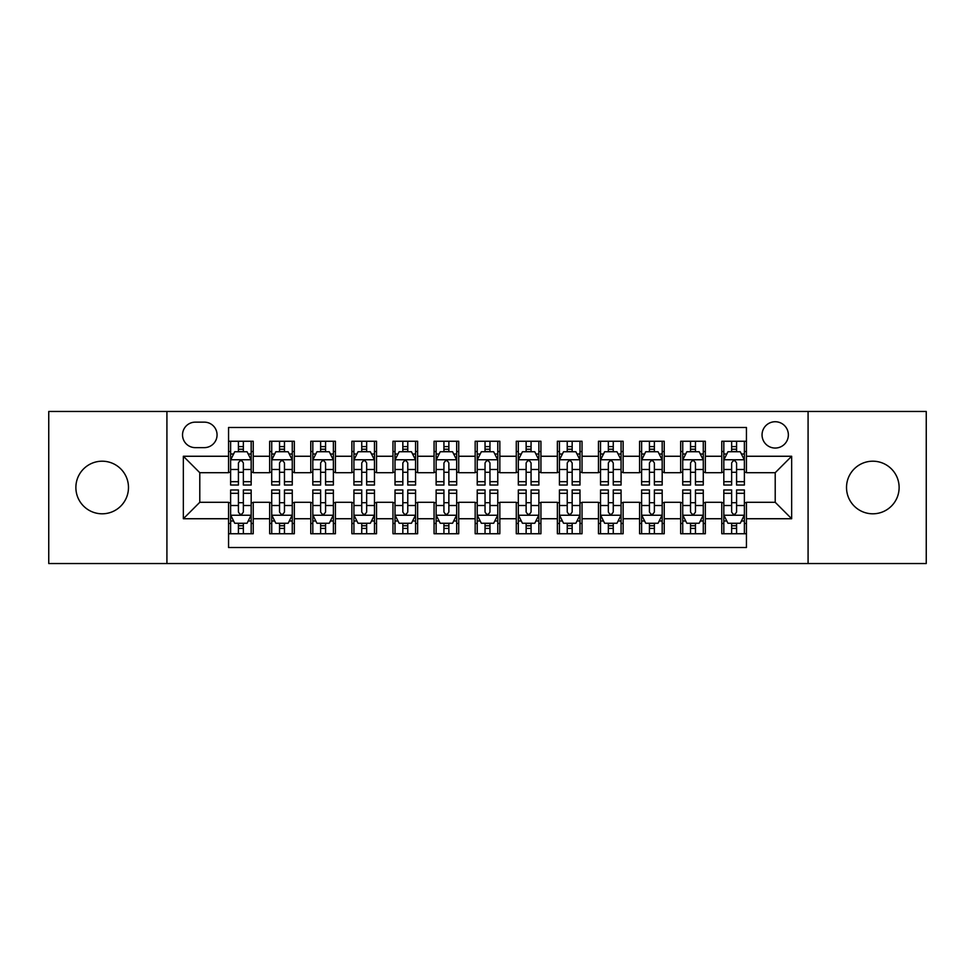 <?xml version="1.0" encoding="UTF-8"?>
<svg xmlns="http://www.w3.org/2000/svg" width="975" height="975" viewBox="0 0 975 975"><rect width="100%" height="100%" fill="white"/><g stroke="black" fill="none" stroke-linecap="round" stroke-linejoin="round"><path stroke-width="1.46" d="M872.82 461.199A26.301 26.301 0 0 0 846.519 487.5A26.301 26.301 0 0 0 872.82 513.801A26.301 26.301 0 0 0 899.121 487.5A26.301 26.301 0 0 0 872.82 461.199M102.18 461.199A26.301 26.301 0 0 0 75.879 487.5A26.301 26.301 0 0 0 102.18 513.801A26.301 26.301 0 0 0 128.481 487.5A26.301 26.301 0 0 0 102.18 461.199M775.21 421.736A13.15 13.15 0 0 0 762.048 434.887A13.15 13.15 0 0 0 775.21 448.049A13.15 13.15 0 0 0 788.361 434.887A13.15 13.15 0 0 0 775.21 421.736M808.08 563.538L926.25 563.538L926.25 411.462L808.08 411.462L808.08 563.538L166.92 563.538L166.92 411.462L48.75 411.462L48.75 563.538L166.92 563.538M746.436 441.261L721.768 441.261L721.768 456.263L705.339 456.263L705.339 472.704L721.768 472.704L721.768 456.263M705.339 456.263L705.339 441.261L680.672 441.261L680.672 456.263L664.231 456.263L664.231 472.704L680.672 472.704L680.672 456.263M664.231 456.263L664.231 441.261L639.576 441.261L639.576 456.263L623.135 456.263L623.135 472.704L639.576 472.704L639.576 456.263M623.135 456.263L623.135 441.261L598.467 441.261L598.467 456.263L582.026 456.263L582.026 472.704L598.467 472.704L598.467 456.263M582.026 456.263L582.026 441.261L557.371 441.261L557.371 456.263L540.93 456.263L540.93 472.704L557.371 472.704L557.371 456.263M540.93 456.263L540.93 441.261L516.275 441.261L516.275 456.263L499.834 456.263L499.834 472.704L516.275 472.704L516.275 456.263M499.834 456.263L499.834 441.261L475.166 441.261L475.166 456.263L458.725 456.263L458.725 472.704L475.166 472.704L475.166 456.263M458.725 456.263L458.725 441.261L434.07 441.261L434.07 456.263L417.629 456.263L417.629 472.704L434.07 472.704L434.07 456.263M417.629 456.263L417.629 441.261L392.974 441.261L392.974 456.263L376.533 456.263L376.533 472.704L392.974 472.704L392.974 456.263M376.533 456.263L376.533 441.261L351.865 441.261L351.865 456.263L335.424 456.263L335.424 472.704L351.865 472.704L351.865 456.263M335.424 456.263L335.424 441.261L310.769 441.261L310.769 456.263L294.328 456.263L294.328 472.704L310.769 472.704L310.769 456.263M294.328 456.263L294.328 441.261L269.661 441.261L269.661 472.704L253.232 472.704L253.232 441.261L228.564 441.261M228.564 533.739L253.232 533.739L253.232 502.296L269.661 502.296L269.661 533.739L294.328 533.739L294.328 502.296L310.769 502.296L310.769 518.737L294.328 518.737M310.769 518.737L310.769 533.739L335.424 533.739L335.424 502.296L351.865 502.296L351.865 518.737L335.424 518.737M351.865 518.737L351.865 533.739L376.533 533.739L376.533 502.296L392.974 502.296L392.974 518.737L376.533 518.737M392.974 518.737L392.974 533.739L417.629 533.739L417.629 502.296L434.07 502.296L434.07 518.737L417.629 518.737M434.07 518.737L434.07 533.739L458.725 533.739L458.725 502.296L475.166 502.296L475.166 518.737L458.725 518.737M475.166 518.737L475.166 533.739L499.834 533.739L499.834 502.296L516.275 502.296L516.275 518.737L499.834 518.737M516.275 518.737L516.275 533.739L540.93 533.739L540.93 502.296L557.371 502.296L557.371 518.737L540.93 518.737M557.371 518.737L557.371 533.739L582.026 533.739L582.026 502.296L598.467 502.296L598.467 518.737L582.026 518.737M598.467 518.737L598.467 533.739L623.135 533.739L623.135 502.296L639.576 502.296L639.576 518.737L623.135 518.737M639.576 518.737L639.576 533.739L664.231 533.739L664.231 502.296L680.672 502.296L680.672 518.737L664.231 518.737M680.672 518.737L680.672 533.739L705.339 533.739L705.339 502.296L721.768 502.296L721.768 518.737L705.339 518.737M195.268 447.635L204.311 447.635A12.736 12.736 0 0 0 217.059 434.887A12.736 12.736 0 0 0 204.311 422.151L195.268 422.151A12.736 12.736 0 0 0 182.532 434.887A12.736 12.736 0 0 0 195.268 447.635M808.08 411.462L166.92 411.462M746.436 456.263L746.436 427.489L228.564 427.489L228.564 472.704L199.79 472.704L199.79 502.296L228.564 502.296L228.564 547.511L746.436 547.511L746.436 502.296L775.21 502.296L775.21 472.704L746.436 472.704L746.436 456.263L791.651 456.263L791.651 518.737L746.436 518.737M228.564 518.737L183.349 518.737L183.349 456.263L228.564 456.263M721.768 518.737L721.768 533.739L746.436 533.739M228.564 451.535L230.624 451.535M238.424 451.535L243.36 451.535M251.172 451.535L253.232 451.535M228.564 472.29L230.624 472.29M238.424 472.29L243.36 472.29M251.172 472.29L253.232 472.29M228.564 502.71L230.624 502.71M238.424 502.71L243.36 502.71M251.172 502.71L253.232 502.71M228.564 523.465L230.624 523.465M238.424 523.465L243.36 523.465M251.172 523.465L253.232 523.465M269.661 472.29L271.72 472.29M279.533 472.29L284.468 472.29M292.268 472.29L294.328 472.29M269.661 451.535L271.72 451.535M279.533 451.535L284.468 451.535M292.268 451.535L294.328 451.535M269.661 502.71L271.72 502.71M279.533 502.71L284.468 502.71M292.268 502.71L294.328 502.71M269.661 523.465L271.72 523.465M279.533 523.465L284.468 523.465M292.268 523.465L294.328 523.465M310.769 502.71L312.817 502.71M320.629 502.71L325.565 502.71M333.377 502.71L335.424 502.71M310.769 523.465L312.817 523.465M320.629 523.465L325.565 523.465M333.377 523.465L335.424 523.465M310.769 451.535L312.817 451.535M320.629 451.535L325.565 451.535M333.377 451.535L335.424 451.535M310.769 472.29L312.817 472.29M320.629 472.29L325.565 472.29M333.377 472.29L335.424 472.29M351.865 502.71L353.925 502.71M361.737 502.71L366.661 502.71M374.473 502.71L376.533 502.71M351.865 523.465L353.925 523.465M361.737 523.465L366.661 523.465M374.473 523.465L376.533 523.465M351.865 451.535L353.925 451.535M361.737 451.535L366.661 451.535M374.473 451.535L376.533 451.535M351.865 472.29L353.925 472.29M361.737 472.29L366.661 472.29M374.473 472.29L376.533 472.29M392.974 502.71L395.021 502.71M402.833 502.71L407.769 502.71M415.569 502.71L417.629 502.71M392.974 523.465L395.021 523.465M402.833 523.465L407.769 523.465M415.569 523.465L417.629 523.465M392.974 451.535L395.021 451.535M402.833 451.535L407.769 451.535M415.569 451.535L417.629 451.535M392.974 472.29L395.021 472.29M402.833 472.29L407.769 472.29M415.569 472.29L417.629 472.29M434.07 502.71L436.13 502.71M443.93 502.71L448.866 502.71M456.678 502.71L458.725 502.71M434.07 523.465L436.13 523.465M443.93 523.465L448.866 523.465M456.678 523.465L458.725 523.465M434.07 451.535L436.13 451.535M443.93 451.535L448.866 451.535M456.678 451.535L458.725 451.535M434.07 472.29L436.13 472.29M443.93 472.29L448.866 472.29M456.678 472.29L458.725 472.29M475.166 502.71L477.226 502.71M485.038 502.71L489.962 502.71M497.774 502.71L499.834 502.71M475.166 523.465L477.226 523.465M485.038 523.465L489.962 523.465M497.774 523.465L499.834 523.465M475.166 451.535L477.226 451.535M485.038 451.535L489.962 451.535M497.774 451.535L499.834 451.535M475.166 472.29L477.226 472.29M485.038 472.29L489.962 472.29M497.774 472.29L499.834 472.29M516.275 502.71L518.322 502.71M526.134 502.71L531.07 502.71M538.87 502.71L540.93 502.71M516.275 523.465L518.322 523.465M526.134 523.465L531.07 523.465M538.87 523.465L540.93 523.465M516.275 451.535L518.322 451.535M526.134 451.535L531.07 451.535M538.87 451.535L540.93 451.535M516.275 472.29L518.322 472.29M526.134 472.29L531.07 472.29M538.87 472.29L540.93 472.29M557.371 502.71L559.431 502.71M567.231 502.71L572.167 502.71M579.979 502.71L582.026 502.71M557.371 523.465L559.431 523.465M567.231 523.465L572.167 523.465M579.979 523.465L582.026 523.465M557.371 451.535L559.431 451.535M567.231 451.535L572.167 451.535M579.979 451.535L582.026 451.535M557.371 472.29L559.431 472.29M567.231 472.29L572.167 472.29M579.979 472.29L582.026 472.29M598.467 502.71L600.527 502.71M608.339 502.71L613.263 502.71M621.075 502.71L623.135 502.71M598.467 523.465L600.527 523.465M608.339 523.465L613.263 523.465M621.075 523.465L623.135 523.465M598.467 451.535L600.527 451.535M608.339 451.535L613.263 451.535M621.075 451.535L623.135 451.535M598.467 472.29L600.527 472.29M608.339 472.29L613.263 472.29M621.075 472.29L623.135 472.29M639.576 502.71L641.623 502.71M649.435 502.71L654.371 502.71M662.183 502.71L664.231 502.71M639.576 523.465L641.623 523.465M649.435 523.465L654.371 523.465M662.183 523.465L664.231 523.465M639.576 451.535L641.623 451.535M649.435 451.535L654.371 451.535M662.183 451.535L664.231 451.535M639.576 472.29L641.623 472.29M649.435 472.29L654.371 472.29M662.183 472.29L664.231 472.29M680.672 502.71L682.732 502.71M690.532 502.71L695.467 502.71M703.28 502.71L705.339 502.71M680.672 523.465L682.732 523.465M690.532 523.465L695.467 523.465M703.28 523.465L705.339 523.465M680.672 451.535L682.732 451.535M690.532 451.535L695.467 451.535M703.28 451.535L705.339 451.535M680.672 472.29L682.732 472.29M690.532 472.29L695.467 472.29M703.28 472.29L705.339 472.29M721.768 502.71L723.828 502.71M731.64 502.71L736.576 502.71M744.376 502.71L746.436 502.71M721.768 523.465L723.828 523.465M731.64 523.465L736.576 523.465M744.376 523.465L746.436 523.465M721.768 451.535L723.828 451.535M731.64 451.535L736.576 451.535M744.376 451.535L746.436 451.535M721.768 472.29L723.828 472.29M731.64 472.29L736.576 472.29M744.376 472.29L746.436 472.29M199.79 472.704L183.349 456.263M199.79 502.296L183.349 518.737M791.651 456.263L775.21 472.704M791.651 518.737L775.21 502.296M243.36 446.599L238.424 446.599M251.172 481.687L243.36 481.687L243.36 485.038L251.172 485.038L251.172 459.968L247.065 451.742L234.731 451.742L230.624 459.968L230.624 485.038L238.424 485.038L238.424 481.687L230.624 481.687M230.624 459.968L230.624 441.261M251.172 459.968L251.172 441.261M238.424 451.742L238.424 441.261M243.36 441.261L243.36 451.742M243.36 481.687L243.36 463.04C241.715 459.883 240.082 459.883 238.424 463.04L238.424 481.687M238.424 528.401L243.36 528.401M230.624 493.313L238.424 493.313L238.424 489.962L230.624 489.962L230.624 515.032L234.731 523.258L247.065 523.258L251.172 515.032L251.172 489.962L243.36 489.962L243.36 493.313L251.172 493.313M251.172 515.032L251.172 533.739M230.624 515.032L230.624 533.739M243.36 523.258L243.36 533.739M238.424 533.739L238.424 523.258M238.424 493.313L238.424 511.96C240.069 515.117 241.715 515.117 243.36 511.96L243.36 493.313M284.468 446.599L279.533 446.599M292.268 481.687L284.468 481.687L284.468 485.038L292.268 485.038L292.268 459.968L288.161 451.742L275.827 451.742L271.72 459.968L271.72 485.038L279.533 485.038L279.533 481.687L271.72 481.687M271.72 459.968L271.72 441.261M292.268 459.968L292.268 441.261M279.533 451.742L279.533 441.261M284.468 441.261L284.468 451.742M284.468 481.687L284.468 463.04C282.823 459.883 281.178 459.883 279.533 463.04L279.533 481.687M325.565 446.599L320.629 446.599M333.377 481.687L325.565 481.687L325.565 485.038L333.377 485.038L333.377 459.968L329.258 451.742L316.936 451.742L312.817 459.968L312.817 485.038L320.629 485.038L320.629 481.687L312.817 481.687M312.817 459.968L312.817 441.261M333.377 459.968L333.377 441.261M320.629 451.742L320.629 441.261M325.565 441.261L325.565 451.742M325.565 481.687L325.565 463.04C323.919 459.883 322.274 459.883 320.629 463.04L320.629 481.687M366.661 446.599L361.737 446.599M374.473 481.687L366.661 481.687L366.661 485.038L374.473 485.038L374.473 459.968L370.366 451.742L358.032 451.742L353.925 459.968L353.925 485.038L361.737 485.038L361.737 481.687L353.925 481.687M353.925 459.968L353.925 441.261M374.473 459.968L374.473 441.261M361.737 451.742L361.737 441.261M366.661 441.261L366.661 451.742M366.661 481.687L366.661 463.04C365.028 459.883 363.383 459.883 361.737 463.04L361.737 481.687M407.769 446.599L402.833 446.599M415.569 481.687L407.769 481.687L407.769 485.038L415.569 485.038L415.569 459.968L411.462 451.742L399.128 451.742L395.021 459.968L395.021 485.038L402.833 485.038L402.833 481.687L395.021 481.687M395.021 459.968L395.021 441.261M415.569 459.968L415.569 441.261M402.833 451.742L402.833 441.261M407.769 441.261L407.769 451.742M407.769 481.687L407.769 463.04C406.124 459.883 404.479 459.883 402.833 463.04L402.833 481.687M279.533 528.401L284.468 528.401M271.72 493.313L279.533 493.313L279.533 489.962L271.72 489.962L271.72 515.032L275.827 523.258L288.161 523.258L292.268 515.032L292.268 489.962L284.468 489.962L284.468 493.313L292.268 493.313M292.268 515.032L292.268 533.739M271.72 515.032L271.72 533.739M284.468 523.258L284.468 533.739M279.533 533.739L279.533 523.258M279.533 493.313L279.533 511.96C281.178 515.117 282.811 515.117 284.468 511.96L284.468 493.313M320.629 528.401L325.565 528.401M312.817 493.313L320.629 493.313L320.629 489.962L312.817 489.962L312.817 515.032L316.936 523.258L329.258 523.258L333.377 515.032L333.377 489.962L325.565 489.962L325.565 493.313L333.377 493.313M333.377 515.032L333.377 533.739M312.817 515.032L312.817 533.739M325.565 523.258L325.565 533.739M320.629 533.739L320.629 523.258M320.629 493.313L320.629 511.96C322.274 515.117 323.919 515.117 325.565 511.96L325.565 493.313M361.737 528.401L366.661 528.401M353.925 493.313L361.737 493.313L361.737 489.962L353.925 489.962L353.925 515.032L358.032 523.258L370.366 523.258L374.473 515.032L374.473 489.962L366.661 489.962L366.661 493.313L374.473 493.313M374.473 515.032L374.473 533.739M353.925 515.032L353.925 533.739M366.661 523.258L366.661 533.739M361.737 533.739L361.737 523.258M361.737 493.313L361.737 511.96C363.37 515.117 365.016 515.117 366.661 511.96L366.661 493.313M402.833 528.401L407.769 528.401M395.021 493.313L402.833 493.313L402.833 489.962L395.021 489.962L395.021 515.032L399.128 523.258L411.462 523.258L415.569 515.032L415.569 489.962L407.769 489.962L407.769 493.313L415.569 493.313M415.569 515.032L415.569 533.739M395.021 515.032L395.021 533.739M407.769 523.258L407.769 533.739M402.833 533.739L402.833 523.258M402.833 493.313L402.833 511.96C404.479 515.117 406.124 515.117 407.769 511.96L407.769 493.313M448.866 446.599L443.93 446.599M456.678 481.687L448.866 481.687L448.866 485.038L456.678 485.038L456.678 459.968L452.558 451.742L440.237 451.742L436.13 459.968L436.13 485.038L443.93 485.038L443.93 481.687L436.13 481.687M436.13 459.968L436.13 441.261M456.678 459.968L456.678 441.261M443.93 451.742L443.93 441.261M448.866 441.261L448.866 451.742M448.866 481.687L448.866 463.04C447.22 459.883 445.575 459.883 443.93 463.04L443.93 481.687M443.93 528.401L448.866 528.401M436.13 493.313L443.93 493.313L443.93 489.962L436.13 489.962L436.13 515.032L440.237 523.258L452.558 523.258L456.678 515.032L456.678 489.962L448.866 489.962L448.866 493.313L456.678 493.313M456.678 515.032L456.678 533.739M436.13 515.032L436.13 533.739M448.866 523.258L448.866 533.739M443.93 533.739L443.93 523.258M443.93 493.313L443.93 511.96C445.575 515.117 447.22 515.117 448.866 511.96L448.866 493.313M489.962 446.599L485.038 446.599M497.774 481.687L489.962 481.687L489.962 485.038L497.774 485.038L497.774 459.968L493.667 451.742L481.333 451.742L477.226 459.968L477.226 485.038L485.038 485.038L485.038 481.687L477.226 481.687M477.226 459.968L477.226 441.261M497.774 459.968L497.774 441.261M485.038 451.742L485.038 441.261M489.962 441.261L489.962 451.742M489.962 481.687L489.962 463.04C488.329 459.883 486.683 459.883 485.038 463.04L485.038 481.687M485.038 528.401L489.962 528.401M477.226 493.313L485.038 493.313L485.038 489.962L477.226 489.962L477.226 515.032L481.333 523.258L493.667 523.258L497.774 515.032L497.774 489.962L489.962 489.962L489.962 493.313L497.774 493.313M497.774 515.032L497.774 533.739M477.226 515.032L477.226 533.739M489.962 523.258L489.962 533.739M485.038 533.739L485.038 523.258M485.038 493.313L485.038 511.96C486.671 515.117 488.317 515.117 489.962 511.96L489.962 493.313M531.07 446.599L526.134 446.599M538.87 481.687L531.07 481.687L531.07 485.038L538.87 485.038L538.87 459.968L534.763 451.742L522.442 451.742L518.322 459.968L518.322 485.038L526.134 485.038L526.134 481.687L518.322 481.687M518.322 459.968L518.322 441.261M538.87 459.968L538.87 441.261M526.134 451.742L526.134 441.261M531.07 441.261L531.07 451.742M531.07 481.687L531.07 463.04C529.425 459.883 527.78 459.883 526.134 463.04L526.134 481.687M526.134 528.401L531.07 528.401M518.322 493.313L526.134 493.313L526.134 489.962L518.322 489.962L518.322 515.032L522.442 523.258L534.763 523.258L538.87 515.032L538.87 489.962L531.07 489.962L531.07 493.313L538.87 493.313M538.87 515.032L538.87 533.739M518.322 515.032L518.322 533.739M531.07 523.258L531.07 533.739M526.134 533.739L526.134 523.258M526.134 493.313L526.134 511.96C527.78 515.117 529.425 515.117 531.07 511.96L531.07 493.313M572.167 446.599L567.231 446.599M579.979 481.687L572.167 481.687L572.167 485.038L579.979 485.038L579.979 459.968L575.872 451.742L563.538 451.742L559.431 459.968L559.431 485.038L567.231 485.038L567.231 481.687L559.431 481.687M559.431 459.968L559.431 441.261M579.979 459.968L579.979 441.261M567.231 451.742L567.231 441.261M572.167 441.261L572.167 451.742M572.167 481.687L572.167 463.04C570.521 459.883 568.876 459.883 567.231 463.04L567.231 481.687M567.231 528.401L572.167 528.401M559.431 493.313L567.231 493.313L567.231 489.962L559.431 489.962L559.431 515.032L563.538 523.258L575.872 523.258L579.979 515.032L579.979 489.962L572.167 489.962L572.167 493.313L579.979 493.313M579.979 515.032L579.979 533.739M559.431 515.032L559.431 533.739M572.167 523.258L572.167 533.739M567.231 533.739L567.231 523.258M567.231 493.313L567.231 511.96C568.876 515.117 570.521 515.117 572.167 511.96L572.167 493.313M613.263 446.599L608.339 446.599M621.075 481.687L613.263 481.687L613.263 485.038L621.075 485.038L621.075 459.968L616.968 451.742L604.634 451.742L600.527 459.968L600.527 485.038L608.339 485.038L608.339 481.687L600.527 481.687M600.527 459.968L600.527 441.261M621.075 459.968L621.075 441.261M608.339 451.742L608.339 441.261M613.263 441.261L613.263 451.742M613.263 481.687L613.263 463.04C611.63 459.883 609.984 459.883 608.339 463.04L608.339 481.687M608.339 528.401L613.263 528.401M600.527 493.313L608.339 493.313L608.339 489.962L600.527 489.962L600.527 515.032L604.634 523.258L616.968 523.258L621.075 515.032L621.075 489.962L613.263 489.962L613.263 493.313L621.075 493.313M621.075 515.032L621.075 533.739M600.527 515.032L600.527 533.739M613.263 523.258L613.263 533.739M608.339 533.739L608.339 523.258M608.339 493.313L608.339 511.96C609.972 515.117 611.617 515.117 613.263 511.96L613.263 493.313M654.371 446.599L649.435 446.599M662.183 481.687L654.371 481.687L654.371 485.038L662.183 485.038L662.183 459.968L658.064 451.742L645.743 451.742L641.623 459.968L641.623 485.038L649.435 485.038L649.435 481.687L641.623 481.687M641.623 459.968L641.623 441.261M662.183 459.968L662.183 441.261M649.435 451.742L649.435 441.261M654.371 441.261L654.371 451.742M654.371 481.687L654.371 463.04C652.726 459.883 651.081 459.883 649.435 463.04L649.435 481.687M649.435 528.401L654.371 528.401M641.623 493.313L649.435 493.313L649.435 489.962L641.623 489.962L641.623 515.032L645.743 523.258L658.064 523.258L662.183 515.032L662.183 489.962L654.371 489.962L654.371 493.313L662.183 493.313M662.183 515.032L662.183 533.739M641.623 515.032L641.623 533.739M654.371 523.258L654.371 533.739M649.435 533.739L649.435 523.258M649.435 493.313L649.435 511.96C651.081 515.117 652.726 515.117 654.371 511.96L654.371 493.313M695.467 446.599L690.532 446.599M703.28 481.687L695.467 481.687L695.467 485.038L703.28 485.038L703.28 459.968L699.172 451.742L686.839 451.742L682.732 459.968L682.732 485.038L690.532 485.038L690.532 481.687L682.732 481.687M682.732 459.968L682.732 441.261M703.28 459.968L703.28 441.261M690.532 451.742L690.532 441.261M695.467 441.261L695.467 451.742M695.467 481.687L695.467 463.04C693.822 459.883 692.189 459.883 690.532 463.04L690.532 481.687M690.532 528.401L695.467 528.401M682.732 493.313L690.532 493.313L690.532 489.962L682.732 489.962L682.732 515.032L686.839 523.258L699.172 523.258L703.28 515.032L703.28 489.962L695.467 489.962L695.467 493.313L703.28 493.313M703.28 515.032L703.28 533.739M682.732 515.032L682.732 533.739M695.467 523.258L695.467 533.739M690.532 533.739L690.532 523.258M690.532 493.313L690.532 511.96C692.177 515.117 693.822 515.117 695.467 511.96L695.467 493.313M736.576 446.599L731.64 446.599M744.376 481.687L736.576 481.687L736.576 485.038L744.376 485.038L744.376 459.968L740.269 451.742L727.935 451.742L723.828 459.968L723.828 485.038L731.64 485.038L731.64 481.687L723.828 481.687M723.828 459.968L723.828 441.261M744.376 459.968L744.376 441.261M731.64 451.742L731.64 441.261M736.576 441.261L736.576 451.742M736.576 481.687L736.576 463.04C734.931 459.883 733.285 459.883 731.64 463.04L731.64 481.687M731.64 528.401L736.576 528.401M723.828 493.313L731.64 493.313L731.64 489.962L723.828 489.962L723.828 515.032L727.935 523.258L740.269 523.258L744.376 515.032L744.376 489.962L736.576 489.962L736.576 493.313L744.376 493.313M744.376 515.032L744.376 533.739M723.828 515.032L723.828 533.739M736.576 523.258L736.576 533.739M731.64 533.739L731.64 523.258M731.64 493.313L731.64 511.96C733.285 515.117 734.918 515.117 736.576 511.96L736.576 493.313M269.661 518.737L253.232 518.737M269.661 456.263L253.232 456.263M251.062 459.761L230.722 459.761M230.624 454.009L233.598 454.009M248.186 454.009L251.172 454.009M238.424 469.487L230.624 469.487M251.172 469.487L243.36 469.487M243.36 449.219L238.424 449.219M230.722 515.239L251.062 515.239M251.172 520.991L248.186 520.991M233.598 520.991L230.624 520.991M243.36 505.513L251.172 505.513M230.624 505.513L238.424 505.513M238.424 525.781L243.36 525.781M292.171 459.761L271.83 459.761M271.72 454.009L274.706 454.009M289.295 454.009L292.268 454.009M279.533 469.487L271.72 469.487M292.268 469.487L284.468 469.487M284.468 449.219L279.533 449.219M333.267 459.761L312.926 459.761M312.817 454.009L315.803 454.009M330.391 454.009L333.377 454.009M320.629 469.487L312.817 469.487M333.377 469.487L325.565 469.487M325.565 449.219L320.629 449.219M374.376 459.761L354.023 459.761M353.925 454.009L356.899 454.009M371.499 454.009L374.473 454.009M361.737 469.487L353.925 469.487M374.473 469.487L366.661 469.487M366.661 449.219L361.737 449.219M415.472 459.761L395.131 459.761M395.021 454.009L398.007 454.009M412.596 454.009L415.569 454.009M402.833 469.487L395.021 469.487M415.569 469.487L407.769 469.487M407.769 449.219L402.833 449.219M271.83 515.239L292.171 515.239M292.268 520.991L289.295 520.991M274.706 520.991L271.72 520.991M284.468 505.513L292.268 505.513M271.72 505.513L279.533 505.513M279.533 525.781L284.468 525.781M312.926 515.239L333.267 515.239M333.377 520.991L330.391 520.991M315.803 520.991L312.817 520.991M325.565 505.513L333.377 505.513M312.817 505.513L320.629 505.513M320.629 525.781L325.565 525.781M354.023 515.239L374.376 515.239M374.473 520.991L371.499 520.991M356.899 520.991L353.925 520.991M366.661 505.513L374.473 505.513M353.925 505.513L361.737 505.513M361.737 525.781L366.661 525.781M395.131 515.239L415.472 515.239M415.569 520.991L412.596 520.991M398.007 520.991L395.021 520.991M407.769 505.513L415.569 505.513M395.021 505.513L402.833 505.513M402.833 525.781L407.769 525.781M456.568 459.761L436.227 459.761M436.13 454.009L439.103 454.009M453.692 454.009L456.678 454.009M443.93 469.487L436.13 469.487M456.678 469.487L448.866 469.487M448.866 449.219L443.93 449.219M436.227 515.239L456.568 515.239M456.678 520.991L453.692 520.991M439.103 520.991L436.13 520.991M448.866 505.513L456.678 505.513M436.13 505.513L443.93 505.513M443.93 525.781L448.866 525.781M497.677 459.761L477.323 459.761M477.226 454.009L480.2 454.009M494.8 454.009L497.774 454.009M485.038 469.487L477.226 469.487M497.774 469.487L489.962 469.487M489.962 449.219L485.038 449.219M477.323 515.239L497.677 515.239M497.774 520.991L494.8 520.991M480.2 520.991L477.226 520.991M489.962 505.513L497.774 505.513M477.226 505.513L485.038 505.513M485.038 525.781L489.962 525.781M538.773 459.761L518.432 459.761M518.322 454.009L521.308 454.009M535.897 454.009L538.87 454.009M526.134 469.487L518.322 469.487M538.87 469.487L531.07 469.487M531.07 449.219L526.134 449.219M518.432 515.239L538.773 515.239M538.87 520.991L535.897 520.991M521.308 520.991L518.322 520.991M531.07 505.513L538.87 505.513M518.322 505.513L526.134 505.513M526.134 525.781L531.07 525.781M579.869 459.761L559.528 459.761M559.431 454.009L562.404 454.009M576.993 454.009L579.979 454.009M567.231 469.487L559.431 469.487M579.979 469.487L572.167 469.487M572.167 449.219L567.231 449.219M559.528 515.239L579.869 515.239M579.979 520.991L576.993 520.991M562.404 520.991L559.431 520.991M572.167 505.513L579.979 505.513M559.431 505.513L567.231 505.513M567.231 525.781L572.167 525.781M620.977 459.761L600.624 459.761M600.527 454.009L603.501 454.009M618.101 454.009L621.075 454.009M608.339 469.487L600.527 469.487M621.075 469.487L613.263 469.487M613.263 449.219L608.339 449.219M600.624 515.239L620.977 515.239M621.075 520.991L618.101 520.991M603.501 520.991L600.527 520.991M613.263 505.513L621.075 505.513M600.527 505.513L608.339 505.513M608.339 525.781L613.263 525.781M662.074 459.761L641.733 459.761M641.623 454.009L644.609 454.009M659.197 454.009L662.183 454.009M649.435 469.487L641.623 469.487M662.183 469.487L654.371 469.487M654.371 449.219L649.435 449.219M641.733 515.239L662.074 515.239M662.183 520.991L659.197 520.991M644.609 520.991L641.623 520.991M654.371 505.513L662.183 505.513M641.623 505.513L649.435 505.513M649.435 525.781L654.371 525.781M703.17 459.761L682.829 459.761M682.732 454.009L685.705 454.009M700.294 454.009L703.28 454.009M690.532 469.487L682.732 469.487M703.28 469.487L695.467 469.487M695.467 449.219L690.532 449.219M682.829 515.239L703.17 515.239M703.28 520.991L700.294 520.991M685.705 520.991L682.732 520.991M695.467 505.513L703.28 505.513M682.732 505.513L690.532 505.513M690.532 525.781L695.467 525.781M744.278 459.761L723.938 459.761M723.828 454.009L726.814 454.009M741.402 454.009L744.376 454.009M731.64 469.487L723.828 469.487M744.376 469.487L736.576 469.487M736.576 449.219L731.64 449.219M723.938 515.239L744.278 515.239M744.376 520.991L741.402 520.991M726.814 520.991L723.828 520.991M736.576 505.513L744.376 505.513M723.828 505.513L731.64 505.513M731.64 525.781L736.576 525.781"/></g></svg>
